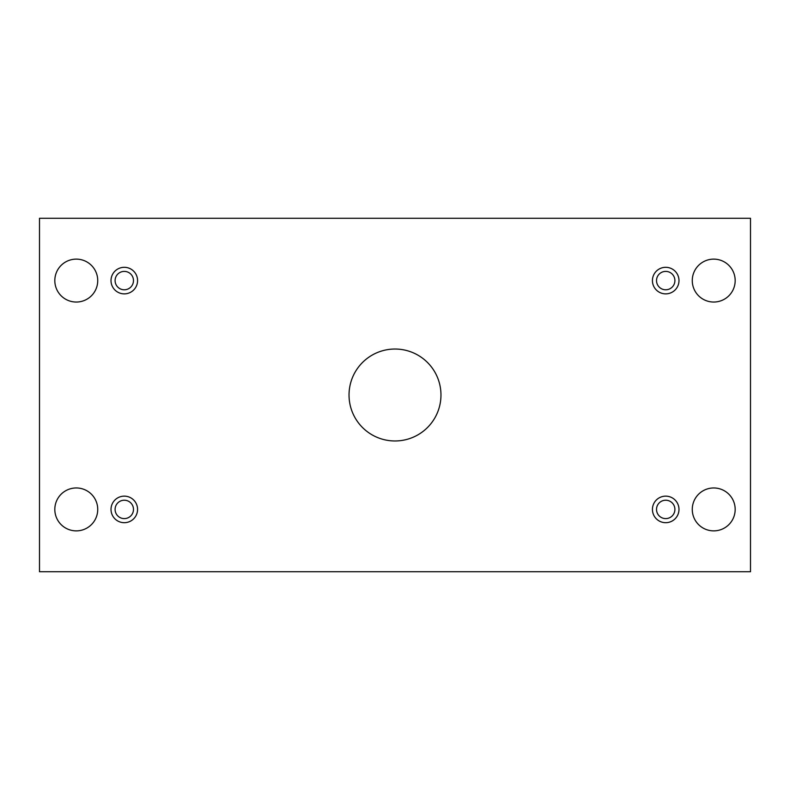 <?xml version="1.0" encoding="UTF-8"?>
<svg xmlns="http://www.w3.org/2000/svg" width="790" height="790" viewBox="0 0 790 790"><rect width="100%" height="100%" fill="white"/><g stroke="black" fill="none" stroke-linecap="round" stroke-linejoin="round"><path stroke-width="1.19" d="M750.5 218.267L39.5 218.267L39.5 571.733L750.5 571.733L750.5 218.267M124.287 522.694A13.282 13.282 0 0 1 112.792 502.776A13.282 13.282 0 0 1 135.791 502.776A13.282 13.282 0 0 1 124.287 522.694M665.713 522.694A13.282 13.282 0 0 1 654.209 502.776A13.282 13.282 0 0 1 677.208 502.776A13.282 13.282 0 0 1 665.713 522.694M665.713 293.87A13.282 13.282 0 0 1 654.209 273.942A13.282 13.282 0 0 1 677.208 273.942A13.282 13.282 0 0 1 665.713 293.87M124.287 293.87A13.282 13.282 0 0 1 112.792 273.942A13.282 13.282 0 0 1 135.791 273.942A13.282 13.282 0 0 1 124.287 293.87M97.733 280.588A21.448 21.448 0 0 0 65.55 262.004A21.448 21.448 0 0 0 65.55 299.163A21.448 21.448 0 0 0 97.733 280.588M735.174 280.588A21.448 21.448 0 0 0 703.001 262.004A21.448 21.448 0 0 0 703.001 299.163A21.448 21.448 0 0 0 735.174 280.588M97.733 509.412A21.448 21.448 0 0 0 65.55 490.837A21.448 21.448 0 0 0 65.55 527.996A21.448 21.448 0 0 0 97.733 509.412M735.174 509.412A21.448 21.448 0 0 0 703.001 490.837A21.448 21.448 0 0 0 703.001 527.996A21.448 21.448 0 0 0 735.174 509.412M395 349.032A45.968 45.968 0 0 1 434.806 417.989A45.968 45.968 0 0 1 355.194 417.989A45.968 45.968 0 0 1 395 349.032M133.48 509.412A9.194 9.194 0 0 1 124.287 518.605A9.194 9.194 0 0 1 115.093 509.412A9.194 9.194 0 0 1 124.287 500.218A9.194 9.194 0 0 1 133.48 509.412M674.907 509.412A9.194 9.194 0 0 1 665.713 518.605A9.194 9.194 0 0 1 656.52 509.412A9.194 9.194 0 0 1 665.713 500.218A9.194 9.194 0 0 1 674.907 509.412M674.907 280.588A9.194 9.194 0 0 1 665.713 289.782A9.194 9.194 0 0 1 656.52 280.588A9.194 9.194 0 0 1 665.713 271.395A9.194 9.194 0 0 1 674.907 280.588M133.48 280.588A9.194 9.194 0 0 1 124.287 289.782A9.194 9.194 0 0 1 115.093 280.588A9.194 9.194 0 0 1 124.287 271.395A9.194 9.194 0 0 1 133.48 280.588"/></g></svg>
